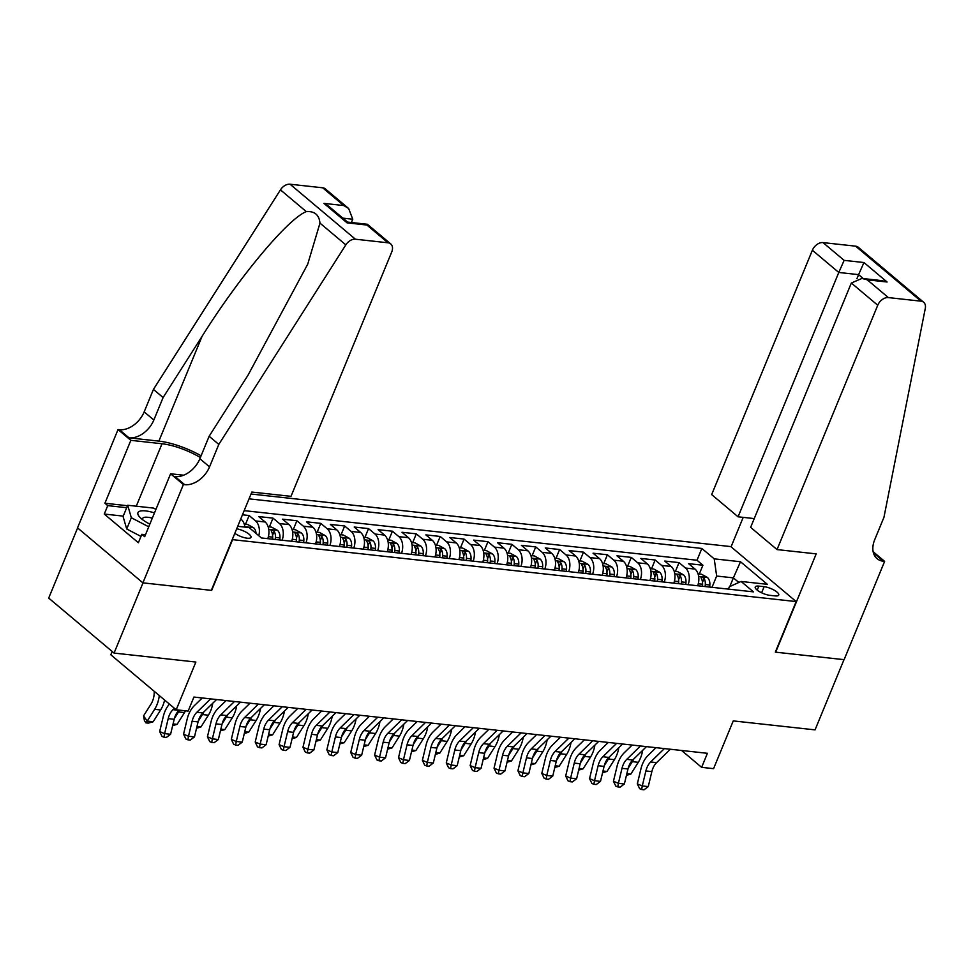 <?xml version="1.0" encoding="UTF-8"?>
<svg xmlns="http://www.w3.org/2000/svg" width="974" height="974" viewBox="0 0 974 974"><rect width="100%" height="100%" fill="white"/><g stroke="black" fill="none" stroke-linecap="round" stroke-linejoin="round"><path stroke-width="1.46" d="M234.819 533.326A10.203 3.105 22.4 0 0 247.201 538.208A10.203 3.105 22.4 0 0 250.988 537.344A10.203 3.105 22.4 0 0 246.751 532.595A10.203 3.105 22.4 0 0 236.682 528.809M112.18 651.496L110.817 654.796L176.197 709.79L188.14 711.093L193.923 697.055L707.416 753.304L701.633 767.342L713.577 768.656L733.252 720.906L815.055 729.867L843.995 659.654L775.328 652.13L796.16 601.579L232.238 539.608M77.616 527.932L48.7 598.085L114.068 653.079L143.008 582.866L211.675 590.39L232.518 539.839M796.16 601.579L730.792 546.584L251.024 494.025M697.676 585.751A12.759 8.389 -83.7 0 0 695.034 569.084L688.581 563.654L702.911 565.224L699.295 574.003M688.119 584.704A12.759 8.389 -83.7 0 0 685.477 568.037L679.036 562.607L675.42 571.385M679.036 562.607L664.706 561.048L671.147 566.466A12.759 8.389 -83.7 0 1 673.789 583.134M649.901 580.516A12.759 8.389 -83.7 0 0 647.272 563.849L640.819 558.431L655.149 560.001L651.533 568.767M626.026 577.899A12.759 8.389 -83.7 0 0 623.384 561.231L616.932 555.813L631.262 557.384L627.646 566.15M602.139 575.281A12.759 8.389 -83.7 0 0 599.497 558.626L593.056 553.195L607.386 554.766L603.77 563.532M578.252 572.663A12.759 8.389 -83.7 0 0 575.622 556.008L569.169 550.578L583.499 552.148L579.883 560.914M554.376 570.046A12.759 8.389 -83.7 0 0 551.734 553.39L545.282 547.96L559.612 549.531L555.996 558.309M530.489 567.44A12.759 8.389 -83.7 0 0 527.847 550.773L521.407 545.343L535.737 546.913L532.121 555.691M506.602 564.823A12.759 8.389 -83.7 0 0 503.972 548.155L497.519 542.725L511.849 544.296L508.233 553.074M482.727 562.205A12.759 8.389 -83.7 0 0 480.085 545.537L473.632 540.107L487.962 541.678L484.346 550.456M458.839 559.587A12.759 8.389 -83.7 0 0 456.197 542.92L449.744 537.502L464.074 539.072L460.471 547.838M434.952 556.97A12.759 8.389 -83.7 0 0 432.31 540.302L425.869 534.884L440.199 536.455L436.583 545.221M411.077 554.352A12.759 8.389 -83.7 0 0 408.435 537.685L401.982 532.267L416.312 533.837L412.696 542.603M387.189 551.734A12.759 8.389 -83.7 0 0 384.547 535.079L378.095 529.649L392.425 531.22L388.809 539.986M363.302 549.117A12.759 8.389 -83.7 0 0 360.66 532.461L354.219 527.031L368.549 528.602L364.933 537.368M339.427 546.499A12.759 8.389 -83.7 0 0 336.785 529.844L330.332 524.414L344.662 525.984L341.046 534.763M315.539 543.894A12.759 8.389 -83.7 0 0 312.897 527.226L306.445 521.796L320.775 523.367L317.159 532.145M291.652 541.276A12.759 8.389 -83.7 0 0 289.01 524.609L282.57 519.179L296.9 520.749L293.284 529.527M267.765 538.659A12.759 8.389 -83.7 0 0 265.135 521.991L258.682 516.573L273.012 518.131L269.396 526.91M242.465 514.796L249.125 515.526L245.509 524.292M764.14 586.689L758.88 586.117A9.886 3.007 22.4 0 0 755.227 586.957A9.886 3.007 22.4 0 0 759.708 591.79A9.886 3.007 22.4 0 0 769.837 595.333L775.097 595.905A9.886 3.007 22.4 0 0 778.75 595.065A9.886 3.007 22.4 0 0 774.269 590.232A9.886 3.007 22.4 0 0 764.14 586.689L761.619 592.789M237.717 526.313L249.076 527.555L261.446 537.965L753.45 591.863L741.08 581.454L729.38 586.738L728.406 589.112M729.806 586.555L733.385 577.874L716.657 576.036L714.222 558.857L701.852 548.447L249.04 498.846M714.222 558.857L740.496 561.73L767.354 584.327L741.08 581.454M702.911 565.224L696.994 560.245L244.17 510.644M244.924 527.104A12.759 8.389 -83.7 0 0 241.248 519.373L240.748 518.959M249.125 515.526L255.578 520.944A12.759 8.389 96.3 0 1 258.804 535.737M273.012 518.131L279.465 523.562A12.759 8.389 96.3 0 1 282.107 540.229M296.9 520.749L303.34 526.179A12.759 8.389 96.3 0 1 305.982 542.847M320.775 523.367L327.227 528.797A12.759 8.389 96.3 0 1 329.869 545.464M344.662 525.984L351.115 531.414A12.759 8.389 96.3 0 1 353.757 548.07M368.549 528.602L374.99 534.032A12.759 8.389 96.3 0 1 377.632 550.687M392.425 531.22L398.877 536.65A12.759 8.389 96.3 0 1 401.519 553.305M416.312 533.837L422.765 539.255A12.759 8.389 96.3 0 1 425.407 555.923M440.199 536.455L446.64 541.873A12.759 8.389 96.3 0 1 449.282 558.54M464.074 539.072L470.527 544.49A12.759 8.389 96.3 0 1 473.169 561.158M487.962 541.678L494.415 547.108A12.759 8.389 96.3 0 1 497.057 563.776M511.849 544.296L518.302 549.726A12.759 8.389 96.3 0 1 520.932 566.393M535.737 546.913L542.177 552.343A12.759 8.389 96.3 0 1 544.819 568.999M559.612 549.531L566.064 554.961A12.759 8.389 96.3 0 1 568.706 571.616M583.499 552.148L589.952 557.578A12.759 8.389 96.3 0 1 592.582 574.234M607.386 554.766L613.827 560.184A12.759 8.389 96.3 0 1 616.469 576.851M631.262 557.384L637.714 562.802A12.759 8.389 96.3 0 1 640.356 579.469M655.149 560.001L661.602 565.419A12.759 8.389 96.3 0 1 664.231 582.087M712.018 587.322L716.657 576.036M176.197 709.79L195.871 662.04L114.068 653.079M681.581 750.467L701.633 767.342M738.84 582.464L733.385 577.874L740.496 561.73M696.994 560.245L701.852 548.447M670.356 749.237L656.61 762.63A15.937 10.483 -83.7 0 0 651.85 771.603L648.258 786.602L642.28 785.957L641.635 789.524L639.65 788.697L637.337 783.887L640.929 768.888A23.912 15.718 96.3 0 1 648.075 755.434L656.038 747.679M664.39 748.592L650.644 761.985A15.937 10.483 -83.7 0 0 645.884 770.958L642.28 785.957L637.337 783.887M648.258 786.602L644.021 789.78L641.635 789.524M698.054 573.869L701.524 574.246L707.441 577.485A8.449 5.552 96.3 0 1 709.851 585.021L709.693 587.066M705.152 586.567L705.31 584.522A8.449 5.552 -83.7 0 0 704.092 578.446C701.962 576.73 701.012 576.632 701.219 578.13A8.449 5.552 96.3 0 1 702.449 584.217L702.291 586.251M702.473 582.683A4.31 2.825 96.3 0 1 702.583 584.437L702.449 586.275M701 577.29L701.219 578.13M628.169 768.206L632.321 761.644A23.912 15.718 -83.7 0 0 633.806 758.965M626.854 773.636L630.86 774.074L638.287 762.301A23.912 15.718 -83.7 0 0 642.67 750.333M630.86 774.074L626.452 775.316M140.974 536.418L126.705 528.979L123.077 516.5L127.704 505.262L153.49 508.087L155.937 509.365M148.742 526.812L131.332 517.754L127.704 505.262M126.705 528.979L131.332 517.754M154.476 512.908A20.722 6.294 22.4 0 0 139.818 517.206A20.722 6.294 22.4 0 0 149.838 524.146M152.309 518.168A14.184 4.31 22.4 0 0 142.63 518.497A14.184 4.31 22.4 0 0 142.654 519.726M777.033 549.579L877.744 305.239L851.337 283.02L750.625 527.36L777.033 549.579L816.2 553.877L775.681 652.178L844.117 659.666L884.636 561.365L873.142 551.71M754.241 518.582L738.073 516.804L711.665 494.585L812.377 250.245A9.57 6.599 -49.9 0 1 823.006 242.599L855.61 246.166A9.57 6.599 -49.9 0 1 858.301 247.274L923.669 302.281A9.57 6.599 130.1 0 1 925.3 308.344L883.966 517.267L874.701 539.73A22.317 15.389 130.1 0 0 877.05 558.638A22.317 15.389 130.1 0 0 883.321 561.219L884.636 561.365M823.006 242.599L844.129 260.362L863.95 262.53L887.095 282.01L867.274 279.83L888.385 297.594L920.99 301.173L855.61 246.166M731.072 546.816L743.211 517.364M738.073 516.804L838.784 272.464L812.377 250.245M923.669 302.281A9.57 6.599 130.1 0 0 920.99 301.173M888.385 297.594A9.57 6.599 130.1 0 0 877.744 305.239M873.483 553.062A22.317 15.389 130.1 0 0 873.641 553.086L883.321 561.219M856.925 278.71L858.605 274.631L838.784 272.464L844.129 260.362M863.95 262.53L858.605 274.631L863.305 278.588M887.095 282.01L881.774 280.609L861.953 278.43L851.337 283.02M867.274 279.83L861.953 278.43M351.407 222.51L352.758 219.223L342.848 218.139M218.809 444.4L209.13 436.267L248.078 375.087L307.711 264.197L319.971 223.119C319.143 214.864 314.59 211.029 306.299 211.614C288.036 218.578 238.813 277.48 202.056 336.359L163.108 397.538L153.843 420.013A22.317 15.389 -49.9 0 1 129.018 437.837L119.352 429.704L118.037 429.558L77.518 527.859L142.898 582.854L211.321 590.354L251.84 492.053L291.007 496.338L391.718 251.998A9.57 6.599 130.1 0 0 390.708 243.89A9.57 6.599 130.1 0 0 388.029 242.794L355.425 239.214A9.57 6.599 130.1 0 0 345.831 244.864L218.809 444.4L209.544 466.875A22.317 15.389 -49.9 0 1 184.719 484.699L183.404 484.553L142.898 582.854M163.108 397.538L153.429 389.405L144.176 411.868A22.317 15.389 -49.9 0 1 119.352 429.704M184.719 484.699L175.052 476.566A22.317 15.389 -49.9 0 0 199.877 458.73L209.13 436.267M388.029 242.794L366.906 225.031L347.085 222.851L323.94 203.383L343.761 205.551L322.65 187.787L290.045 184.22L355.425 239.214M306.299 211.614L280.451 189.869L153.429 389.405M183.404 484.553L170.596 473.778L144.676 536.686L141.839 534.312L145.491 534.714M123.223 516.123L104.267 514.053L138.369 542.737L141.839 534.312M104.267 514.053L107.749 505.628L104.912 503.241L130.845 440.333L118.037 429.558M200.364 457.537A35.868 10.897 22.4 0 0 162.013 443.754L130.845 440.333M170.596 473.778L183.636 475.202M201.082 455.783A41.529 12.613 22.4 0 0 158.884 441.112L129.018 437.837M280.451 189.869A9.57 6.599 -49.9 0 1 290.045 184.22M322.65 187.787A9.57 6.599 -49.9 0 1 325.34 188.895L348.668 208.533L352.758 219.223M104.912 503.241L127.521 505.725M126.705 507.697L107.749 505.628M366.906 225.031L367.368 224.263L390.708 243.89M347.085 222.851L347.548 222.084L367.368 224.263M323.94 203.383L328.847 206.354L347.548 222.084M343.761 205.551L348.668 208.533M646.468 746.632L632.735 760.012A15.937 10.483 -83.7 0 0 627.974 768.985L624.371 783.997L618.405 783.34L617.747 786.907L615.775 786.079L613.45 781.27L617.053 766.27A23.912 15.718 96.3 0 1 624.188 752.817L632.15 745.061M640.502 745.974L626.757 759.367A15.937 10.483 -83.7 0 0 621.996 768.34L618.405 783.34L613.45 781.27M624.371 783.997L620.134 787.162L617.747 786.907M622.593 744.014L608.847 757.407A15.937 10.483 -83.7 0 0 604.087 766.38L600.483 781.379L594.517 780.722L593.872 784.289L591.888 783.461L589.562 778.652L593.166 763.653A23.912 15.718 96.3 0 1 600.301 750.199L608.263 742.444M616.615 743.357L602.869 756.749A15.937 10.483 -83.7 0 0 598.121 765.722L594.517 780.722L589.562 778.652M600.483 781.379L596.258 784.545L593.872 784.289M598.706 741.397L584.96 754.789A15.937 10.483 -83.7 0 0 580.2 763.762L576.608 778.762L570.63 778.104L569.985 781.672L568 780.844L565.687 776.047L569.279 761.047A23.912 15.718 96.3 0 1 576.425 747.582L584.376 739.826M592.74 740.739L578.994 754.132A15.937 10.483 -83.7 0 0 574.234 763.105L570.63 778.104L565.687 776.047M576.608 778.762L572.371 781.927L569.985 781.672M574.818 738.779L561.085 752.171A15.937 10.483 -83.7 0 0 556.324 761.144L552.721 776.144L546.755 775.487L546.097 779.054L544.125 778.226L541.8 773.429L545.403 758.429A23.912 15.718 96.3 0 1 552.538 744.964L560.5 737.208M568.853 738.122L555.107 751.514A15.937 10.483 -83.7 0 0 550.347 760.487L546.755 775.487L541.8 773.429M552.721 776.144L548.484 779.322L546.097 779.054M674.166 571.251L677.636 571.628L683.565 574.867A8.449 5.552 96.3 0 1 685.964 582.403L685.818 584.449M681.276 583.95L681.435 581.904A8.449 5.552 -83.7 0 0 680.205 575.829C678.074 574.112 677.125 574.015 677.344 575.512A8.449 5.552 96.3 0 1 678.561 581.6L678.403 583.633M678.586 580.066A4.31 2.825 96.3 0 1 678.695 581.819L678.561 583.657M677.113 574.672L677.344 575.512M604.294 765.588L608.433 759.026A23.912 15.718 -83.7 0 0 609.919 756.348M602.979 771.018L606.972 771.457L614.411 759.683A23.912 15.718 -83.7 0 0 618.794 747.715M606.972 771.457L602.565 772.699M650.279 568.633L653.761 569.011L659.678 572.249A8.449 5.552 96.3 0 1 662.089 579.786L661.93 581.831M657.389 581.332L657.547 579.299A8.449 5.552 -83.7 0 0 656.318 573.211C654.199 571.507 653.237 571.397 653.457 572.895A8.449 5.552 96.3 0 1 654.674 578.982L654.528 581.015M654.698 577.448A4.31 2.825 96.3 0 1 654.82 579.201L654.674 581.04M653.225 572.055L653.457 572.895M580.407 762.983L584.558 756.408A23.912 15.718 -83.7 0 0 586.044 753.742M579.092 768.401L583.085 768.839L590.524 757.066A23.912 15.718 -83.7 0 0 594.907 745.098M583.085 768.839L578.69 770.081M626.404 566.016L629.874 566.393L635.791 569.632A8.449 5.552 96.3 0 1 638.201 577.18L638.043 579.213M633.502 578.714L633.66 576.681A8.449 5.552 -83.7 0 0 632.443 570.594C630.312 568.889 629.362 568.779 629.569 570.277A8.449 5.552 96.3 0 1 630.799 576.365L630.641 578.41M630.823 574.83A4.31 2.825 96.3 0 1 630.933 576.596L630.799 578.422M629.35 569.437L629.569 570.277M556.519 760.365L560.671 753.791A23.912 15.718 -83.7 0 0 562.156 751.124M555.204 765.783L559.198 766.221L566.637 754.448A23.912 15.718 -83.7 0 0 571.02 742.48M559.198 766.221L554.803 767.463M602.516 563.398L605.986 563.776L611.916 567.014A8.449 5.552 96.3 0 1 614.314 574.563L614.156 576.596M609.627 576.109L609.773 574.063A8.449 5.552 -83.7 0 0 608.555 567.976C606.425 566.271 605.475 566.162 605.694 567.659A8.449 5.552 96.3 0 1 606.912 573.747L606.753 575.792M606.936 572.213A4.31 2.825 96.3 0 1 607.046 573.978L606.912 575.804M605.463 566.819L605.694 567.659M532.632 757.748L536.784 751.173A23.912 15.718 -83.7 0 0 538.269 748.507M531.317 763.166L535.323 763.604L542.762 751.831A23.912 15.718 -83.7 0 0 547.132 739.863M535.323 763.604L530.915 764.846M550.943 736.161L537.198 749.554A15.937 10.483 -83.7 0 0 532.437 758.527L528.833 773.526L522.868 772.869L522.222 776.436L520.238 775.608L517.912 770.811L521.516 755.812A23.912 15.718 96.3 0 1 528.651 742.346L536.613 734.591M544.965 735.504L531.22 748.896A15.937 10.483 -83.7 0 0 526.459 757.869L522.868 772.869L517.912 770.811M528.833 773.526L524.609 776.704L522.222 776.436M578.629 560.781L582.111 561.158L588.028 564.396A8.449 5.552 96.3 0 1 590.427 571.945L590.281 573.978M585.739 573.491L585.898 571.446A8.449 5.552 -83.7 0 0 584.668 565.358C582.549 563.654 581.588 563.544 581.807 565.054A8.449 5.552 96.3 0 1 583.024 571.129L582.878 573.175M583.049 569.595A4.31 2.825 96.3 0 1 583.17 571.361L583.024 573.187M581.575 564.214L581.807 565.054M508.757 755.13L512.896 748.568A23.912 15.718 -83.7 0 0 514.382 745.889M507.442 760.548L511.435 760.986L518.874 749.213A23.912 15.718 -83.7 0 0 523.257 737.245M511.435 760.986L507.04 762.24M527.056 733.544L513.31 746.936A15.937 10.483 -83.7 0 0 508.55 755.909L504.958 770.909L498.98 770.251L498.335 773.819L496.35 773.003L494.037 768.194L497.629 753.194A23.912 15.718 96.3 0 1 504.776 739.729L512.726 731.973M521.078 732.886L507.344 746.279A15.937 10.483 -83.7 0 0 502.584 755.252L498.98 770.251L494.037 768.194M504.958 770.909L500.721 774.087L498.335 773.819M554.754 558.163L558.224 558.552L564.141 561.779A8.449 5.552 96.3 0 1 566.551 569.327L566.393 571.373M561.852 570.874L562.01 568.828A8.449 5.552 -83.7 0 0 560.793 562.741C558.662 561.036 557.712 560.927 557.919 562.436A8.449 5.552 96.3 0 1 559.149 568.512L558.991 570.557M559.173 566.978A4.31 2.825 96.3 0 1 559.283 568.743L559.149 570.569M557.7 561.596L557.919 562.436M484.869 752.512L489.021 745.95A23.912 15.718 -83.7 0 0 490.506 743.272M483.554 757.93L487.548 758.369L494.987 746.595A23.912 15.718 -83.7 0 0 499.37 734.627M487.548 758.369L483.153 759.623M503.168 730.926L489.423 744.319A15.937 10.483 -83.7 0 0 484.675 753.292L481.071 768.291L475.105 767.646L474.448 771.201L472.475 770.385L470.15 765.576L473.754 750.577A23.912 15.718 96.3 0 1 480.888 737.111L488.851 729.356M497.203 730.281L483.457 743.661A15.937 10.483 -83.7 0 0 478.697 752.634L475.105 767.646L470.15 765.576M481.071 768.291L476.834 771.469L474.448 771.201M530.867 555.545L534.336 555.935L540.266 559.161A8.449 5.552 96.3 0 1 542.664 566.71L542.506 568.755M537.977 568.256L538.123 566.211A8.449 5.552 -83.7 0 0 536.905 560.135C534.775 558.419 533.825 558.321 534.044 559.819A8.449 5.552 96.3 0 1 535.262 565.894L535.103 567.939M535.286 564.36A4.31 2.825 96.3 0 1 535.396 566.125L535.262 567.952M533.813 558.979L534.044 559.819M460.982 749.895L465.134 743.332A23.912 15.718 -83.7 0 0 466.619 740.654M459.667 755.313L463.673 755.751L471.112 743.99A23.912 15.718 -83.7 0 0 475.482 732.01M463.673 755.751L459.265 757.005M479.293 728.309L465.548 741.701A15.937 10.483 -83.7 0 0 460.787 750.674L457.183 765.674L451.218 765.028L450.56 768.596L448.588 767.768L446.262 762.959L449.866 747.959A23.912 15.718 96.3 0 1 457.001 734.506L464.963 726.738M473.315 727.663L459.57 741.056A15.937 10.483 -83.7 0 0 454.809 750.029L451.218 765.028L446.262 762.959M457.183 765.674L452.959 768.851L450.56 768.596M506.979 552.928L510.449 553.317L516.378 556.556A8.449 5.552 96.3 0 1 518.777 564.092L518.631 566.138M514.089 565.638L514.248 563.593A8.449 5.552 -83.7 0 0 513.018 557.518C510.9 555.801 509.938 555.704 510.157 557.201A8.449 5.552 96.3 0 1 511.374 563.289L511.228 565.322M511.399 561.755A4.31 2.825 96.3 0 1 511.52 563.508L511.374 565.346M509.926 556.361L510.157 557.201M437.107 747.277L441.246 740.715A23.912 15.718 -83.7 0 0 442.732 738.036M435.792 752.707L439.785 753.133L447.224 741.372A23.912 15.718 -83.7 0 0 451.607 729.404M439.785 753.133L435.39 754.387M455.406 725.691L441.66 739.083A15.937 10.483 -83.7 0 0 436.9 748.056L433.308 763.056L427.33 762.411L426.685 765.978L424.701 765.15L422.387 760.341L425.979 745.341A23.912 15.718 96.3 0 1 433.126 731.888L441.076 724.132M449.428 725.046L435.695 738.438A15.937 10.483 -83.7 0 0 430.934 747.411L427.33 762.411L422.387 760.341M433.308 763.056L429.071 766.234L426.685 765.978M483.104 550.322L486.574 550.7L492.491 553.938A8.449 5.552 96.3 0 1 494.902 561.474L494.743 563.52M490.202 563.021L490.36 560.975A8.449 5.552 -83.7 0 0 489.143 554.9C487.012 553.183 486.05 553.086 486.269 554.583A8.449 5.552 96.3 0 1 487.499 560.671L487.341 562.704M487.524 559.137A4.31 2.825 96.3 0 1 487.633 560.89L487.499 562.729M486.05 553.743L486.269 554.583M413.219 744.66L417.371 738.097A23.912 15.718 -83.7 0 0 418.857 735.419M411.905 750.09L415.898 750.528L423.337 738.755A23.912 15.718 -83.7 0 0 427.72 726.787M415.898 750.528L411.503 751.77M431.519 723.085L417.773 736.466A15.937 10.483 -83.7 0 0 413.013 745.451L409.421 760.451L403.455 759.793L402.798 763.36L400.813 762.532L398.5 757.723L402.092 742.724A23.912 15.718 96.3 0 1 409.238 729.27L417.201 721.515M425.553 722.428L411.807 735.82A15.937 10.483 -83.7 0 0 407.047 744.793L403.455 759.793L398.5 757.723M409.421 760.451L405.184 763.616L402.798 763.36M459.217 547.705L462.687 548.082L468.604 551.321A8.449 5.552 96.3 0 1 471.014 558.857L470.856 560.902M466.327 560.403L466.473 558.37A8.449 5.552 -83.7 0 0 465.255 552.282C463.125 550.566 462.175 550.468 462.382 551.966A8.449 5.552 96.3 0 1 463.612 558.053L463.454 560.087M463.636 556.519A4.31 2.825 96.3 0 1 463.746 558.272L463.612 560.111M462.163 551.126L462.382 551.966M389.332 742.042L393.484 735.48A23.912 15.718 -83.7 0 0 394.969 732.813M388.017 747.472L392.023 747.91L399.45 736.137A23.912 15.718 -83.7 0 0 403.833 724.169M392.023 747.91L387.615 749.152M407.631 720.468L393.898 733.86A15.937 10.483 -83.7 0 0 389.137 742.833L385.534 757.833L379.568 757.175L378.91 760.743L376.938 759.915L374.613 755.118L378.216 740.106A23.912 15.718 96.3 0 1 385.351 726.653L393.313 718.897M401.665 719.81L387.92 733.203A15.937 10.483 -83.7 0 0 383.159 742.176L379.568 757.175L374.613 755.118M385.534 757.833L381.309 760.998L378.91 760.743M435.329 545.087L438.799 545.464L444.728 548.703A8.449 5.552 96.3 0 1 447.127 556.239L446.981 558.285M442.44 557.785L442.598 555.752A8.449 5.552 -83.7 0 0 441.368 549.665C439.25 547.96 438.288 547.851 438.507 549.348A8.449 5.552 96.3 0 1 439.724 555.436L439.578 557.481M439.749 553.902A4.31 2.825 96.3 0 1 439.871 555.667L439.724 557.493M438.276 548.508L438.507 549.348M365.457 739.436L369.596 732.862A23.912 15.718 -83.7 0 0 371.082 730.196M364.142 744.854L368.135 745.293L375.574 733.519A23.912 15.718 -83.7 0 0 379.957 721.551M368.135 745.293L363.728 746.534M383.756 717.85L370.01 731.243A15.937 10.483 -83.7 0 0 365.25 740.216L361.658 755.215L355.68 754.558L355.035 758.125L353.051 757.297L350.737 752.5L354.329 737.501A23.912 15.718 96.3 0 1 361.476 724.035L369.426 716.28M377.778 717.193L364.045 730.585A15.937 10.483 -83.7 0 0 359.284 739.558L355.68 754.558L350.737 752.5M361.658 755.215L357.421 758.393L355.035 758.125M411.442 542.469L414.924 542.847L420.841 546.085A8.449 5.552 96.3 0 1 423.252 553.634L423.093 555.667M418.552 555.168L418.71 553.135A8.449 5.552 -83.7 0 0 417.493 547.047C415.362 545.343 414.4 545.233 414.62 546.731A8.449 5.552 96.3 0 1 415.849 552.818L415.691 554.863M415.861 551.284A4.31 2.825 96.3 0 1 415.983 553.049L415.837 554.876M414.4 545.89L414.62 546.731M341.57 736.819L345.721 730.244A23.912 15.718 -83.7 0 0 347.207 727.578M340.255 742.237L344.248 742.675L351.687 730.902A23.912 15.718 -83.7 0 0 356.07 718.934M344.248 742.675L339.853 743.917M359.869 715.233L346.123 728.625A15.937 10.483 -83.7 0 0 341.363 737.598L337.771 752.598L331.793 751.94L331.148 755.507L329.163 754.68L326.85 749.883L330.442 734.883A23.912 15.718 96.3 0 1 337.588 721.417L345.551 713.662M353.903 714.575L340.157 727.968A15.937 10.483 -83.7 0 0 335.397 736.941L331.793 751.94L326.85 749.883M337.771 752.598L333.534 755.775L331.148 755.507M387.567 539.852L391.037 540.229L396.954 543.468A8.449 5.552 96.3 0 1 399.364 551.016L399.206 553.049M394.677 552.562L394.823 550.517A8.449 5.552 -83.7 0 0 393.606 544.429C391.475 542.725 390.525 542.615 390.732 544.113A8.449 5.552 96.3 0 1 391.962 550.2L391.804 552.246M391.986 548.666A4.31 2.825 96.3 0 1 392.096 550.432L391.962 552.258M390.513 543.273L390.732 544.113M317.682 734.201L321.834 727.639A23.912 15.718 -83.7 0 0 323.319 724.96M316.367 739.619L320.373 740.057L327.8 728.284A23.912 15.718 -83.7 0 0 332.183 716.316M320.373 740.057L315.966 741.299M335.981 712.615L322.248 726.007A15.937 10.483 -83.7 0 0 317.487 734.98L313.884 749.98L307.918 749.323L307.26 752.89L305.288 752.062L302.963 747.265L306.567 732.265A23.912 15.718 96.3 0 1 313.701 718.8L321.663 711.044M330.016 711.957L316.27 725.35A15.937 10.483 -83.7 0 0 311.51 734.323L307.918 749.323L302.963 747.265M313.884 749.98L309.659 753.158L307.26 752.89M363.679 537.234L367.149 537.611L373.079 540.85A8.449 5.552 96.3 0 1 375.477 548.399L375.331 550.444M370.79 549.945L370.948 547.899A8.449 5.552 -83.7 0 0 369.718 541.812C367.6 540.107 366.638 539.998 366.857 541.507A8.449 5.552 96.3 0 1 368.075 547.583L367.916 549.628M368.099 546.049A4.31 2.825 96.3 0 1 368.221 547.814L368.075 549.64M366.626 540.667L366.857 541.507M293.807 731.584L297.947 725.021A23.912 15.718 -83.7 0 0 299.432 722.343M292.492 737.001L296.486 737.44L303.925 725.667A23.912 15.718 -83.7 0 0 308.308 713.699M296.486 737.44L292.078 738.694M312.106 709.997L298.361 723.39A15.937 10.483 -83.7 0 0 293.6 732.363L290.008 747.362L284.031 746.705L283.385 750.272L281.401 749.456L279.088 744.647L282.679 729.648A23.912 15.718 96.3 0 1 289.814 716.182L297.776 708.427M306.128 709.34L292.395 722.732A15.937 10.483 -83.7 0 0 287.634 731.705L284.031 746.705L279.088 744.647M290.008 747.362L285.772 750.54L283.385 750.272M339.792 534.616L343.274 535.006L349.191 538.232A8.449 5.552 96.3 0 1 351.602 545.781L351.444 547.826M346.902 547.327L347.061 545.282A8.449 5.552 -83.7 0 0 345.831 539.206C343.712 537.49 342.751 537.38 342.97 538.89A8.449 5.552 96.3 0 1 344.199 544.965L344.041 547.011M344.212 543.431A4.31 2.825 96.3 0 1 344.333 545.197L344.187 547.023M342.751 538.05L342.97 538.89M269.92 728.966L274.071 722.404A23.912 15.718 -83.7 0 0 275.557 719.725M268.605 734.384L272.598 734.822L280.037 723.049A23.912 15.718 -83.7 0 0 284.42 711.081M272.598 734.822L268.203 736.076M288.219 707.38L274.473 720.772A15.937 10.483 -83.7 0 0 269.713 729.745L266.121 744.745L260.143 744.099L259.498 747.667L257.513 746.839L255.2 742.03L258.792 727.03A23.912 15.718 96.3 0 1 265.939 713.565L273.901 705.809M282.253 706.734L268.507 720.115A15.937 10.483 -83.7 0 0 263.747 729.1L260.143 744.099L255.2 742.03M266.121 744.745L261.884 747.922L259.498 747.667M315.917 531.999L319.387 532.388L325.304 535.615A8.449 5.552 96.3 0 1 327.714 543.163L327.556 545.209M323.027 544.709L323.173 542.664A8.449 5.552 -83.7 0 0 321.956 536.589C319.825 534.872 318.875 534.775 319.082 536.272A8.449 5.552 96.3 0 1 320.312 542.348L320.154 544.393M320.336 540.813A4.31 2.825 96.3 0 1 320.446 542.579L320.312 544.417M318.863 535.432L319.082 536.272M246.032 726.348L250.184 719.786A23.912 15.718 -83.7 0 0 251.669 717.107M244.718 731.766L248.723 732.204L256.15 720.443A23.912 15.718 -83.7 0 0 260.533 708.475M248.723 732.204L244.316 733.459M264.331 704.762L250.598 718.155A15.937 10.483 -83.7 0 0 245.838 727.128L242.234 742.127L236.268 741.482L235.611 745.049L233.638 744.221L231.313 739.412L234.917 724.413A23.912 15.718 96.3 0 1 242.051 710.959L250.014 703.204M258.366 704.117L244.62 717.509A15.937 10.483 -83.7 0 0 239.86 726.482L236.268 741.482L231.313 739.412M242.234 742.127L237.997 745.305L235.611 745.049M292.03 529.393L295.499 529.771L301.429 533.009A8.449 5.552 96.3 0 1 303.827 540.546L303.681 542.591M299.14 542.092L299.298 540.046A8.449 5.552 -83.7 0 0 298.068 533.971C295.938 532.254 294.988 532.157 295.207 533.655A8.449 5.552 96.3 0 1 296.425 539.742L296.266 541.775M296.449 538.208A4.31 2.825 96.3 0 1 296.559 539.961L296.425 541.8M294.976 532.815L295.207 533.655M222.157 723.731L226.297 717.168A23.912 15.718 -83.7 0 0 227.782 714.49M220.842 729.161L224.836 729.599L232.275 717.826A23.912 15.718 -83.7 0 0 236.658 705.858M224.836 729.599L220.428 730.841M240.456 702.157L226.711 715.537A15.937 10.483 -83.7 0 0 221.95 724.51L218.346 739.522L212.381 738.864L211.735 742.431L209.751 741.604L207.425 736.794L211.029 721.795A23.912 15.718 96.3 0 1 218.164 708.341L226.126 700.586M234.478 701.499L220.745 714.892A15.937 10.483 -83.7 0 0 215.985 723.865L212.381 738.864L207.425 736.794M218.346 739.522L214.122 742.687L211.735 742.431M268.142 526.776L271.624 527.153L277.541 530.392A8.449 5.552 96.3 0 1 279.952 537.928L279.794 539.973M275.252 539.474L275.411 537.429A8.449 5.552 -83.7 0 0 274.181 531.354C272.063 529.637 271.101 529.539 271.32 531.037A8.449 5.552 96.3 0 1 272.537 537.124L272.391 539.158M272.562 535.59A4.31 2.825 96.3 0 1 272.683 537.344L272.537 539.182M271.089 530.197L271.32 531.037M198.27 721.113L202.422 714.551A23.912 15.718 -83.7 0 0 203.907 711.872M196.955 726.543L200.948 726.981L208.387 715.208A23.912 15.718 -83.7 0 0 212.77 703.24M200.948 726.981L196.553 728.223M216.569 699.539L202.823 712.931A15.937 10.483 -83.7 0 0 198.063 721.904L194.471 736.904L188.493 736.247L187.848 739.814L185.864 738.986L183.55 734.177L187.142 719.177A23.912 15.718 96.3 0 1 194.289 705.724L202.251 697.968M210.603 698.882L196.858 712.274A15.937 10.483 -83.7 0 0 192.097 721.247L188.493 736.247L183.55 734.177M194.471 736.904L190.234 740.07L187.848 739.814M244.267 524.158L247.737 524.536L253.654 527.774A8.449 5.552 96.3 0 1 256.065 533.435M248.577 527.506L247.469 527.384M174.383 718.508L178.534 711.933A23.912 15.718 -83.7 0 0 179.557 710.156M173.068 723.926L177.073 724.364L184.5 712.591A23.912 15.718 -83.7 0 0 185.535 710.813M177.073 724.364L172.666 725.606M179.143 710.107L178.948 710.314A15.937 10.483 -83.7 0 0 174.188 719.287L170.584 734.286L164.618 733.629L163.961 737.196L161.988 736.368L159.663 731.571L163.267 716.572A23.912 15.718 96.3 0 1 169.439 704.105M174.395 708.268L172.97 709.656A15.937 10.483 -83.7 0 0 168.21 718.629L164.618 733.629L159.663 731.571M170.584 734.286L166.347 737.452L163.961 737.196M154.33 691.394L154.172 693.841A15.937 10.483 96.3 0 1 150.982 704.141L143.555 715.902L147.208 721.089L154.647 709.316A23.912 15.718 -83.7 0 0 159.273 695.558M145.93 722.866L147.208 721.089L153.186 721.746L148.316 723.122L145.93 722.866L144.456 720.784L143.555 715.902M153.186 721.746L160.625 709.973A23.912 15.718 -83.7 0 0 164.606 700.038M685.477 568.037L695.034 569.084M240.602 519.3L241.248 519.373M255.578 520.944L265.135 521.991M279.465 523.562L289.01 524.609M303.34 526.179L312.897 527.226M327.227 528.797L336.785 529.844M351.115 531.414L360.66 532.461M374.99 534.032L384.547 535.079M398.877 536.65L408.435 537.685M422.765 539.255L432.31 540.302M446.64 541.873L456.197 542.92M470.527 544.49L480.085 545.537M494.415 547.108L503.972 548.155M518.302 549.726L527.847 550.773M542.177 552.343L551.734 553.39M566.064 554.961L575.622 556.008M589.952 557.578L599.497 558.626M613.827 560.184L623.384 561.231M637.714 562.802L647.272 563.849M661.602 565.419L671.147 566.466M757.224 590.134L758.88 586.117M656.61 762.63L650.644 761.985M651.85 771.603L645.884 770.958M707.294 577.399L698.662 576.45M702.449 584.217L698.285 583.755M709.851 585.021L705.31 584.522M632.321 761.644L638.287 762.301M702.449 582.415L704.092 578.446M153.843 420.013L144.176 411.868M199.877 458.73L209.544 466.875M345.831 244.864L319.971 223.119M202.056 336.359L158.884 441.112M136.275 506.2L162.013 443.754M632.735 760.012L626.757 759.367M627.974 768.985L621.996 768.34M608.847 757.407L602.869 756.749M604.087 766.38L598.121 765.722M584.96 754.789L578.994 754.132M580.2 763.762L574.234 763.105M561.085 752.171L555.107 751.514M556.324 761.144L550.347 760.487M683.419 574.782L674.775 573.832M678.561 581.6L674.41 581.137M685.964 582.403L681.435 581.904M608.433 759.026L614.411 759.683M678.574 579.798L680.205 575.829M659.532 572.164L650.888 571.214M654.674 578.982L650.522 578.519M662.089 579.786L657.547 579.299M584.558 756.408L590.524 757.066M654.686 577.18L656.318 573.211M635.645 569.547L627 568.597M630.799 576.365L626.635 575.914M638.201 577.18L633.66 576.681M560.671 753.791L566.637 754.448M630.799 574.563L632.443 570.594M611.757 566.929L603.125 565.991M606.912 573.747L602.76 573.296M614.314 574.563L609.773 574.063M536.784 751.173L542.762 751.831M606.924 571.945L608.555 567.976M537.198 749.554L531.22 748.896M532.437 758.527L526.459 757.869M587.882 564.311L579.238 563.374M583.024 571.129L578.873 570.679M590.427 571.945L585.898 571.446M512.896 748.568L518.874 749.213M583.036 569.327L584.668 565.358M513.31 746.936L507.344 746.279M508.55 755.909L502.584 755.252M563.995 561.706L555.35 560.756M559.149 568.512L554.985 568.061M566.551 569.327L562.01 568.828M489.021 745.95L494.987 746.595M559.149 566.71L560.793 562.741M489.423 744.319L483.457 743.661M484.675 753.292L478.697 752.634M540.107 559.088L531.475 558.139M535.262 565.894L531.11 565.444M542.664 566.71L538.123 566.211M465.134 743.332L471.112 743.99M535.274 564.092L536.905 560.135M465.548 741.701L459.57 741.056M460.787 750.674L454.809 750.029M516.232 556.471L507.588 555.521M511.374 563.289L507.223 562.826M518.777 564.092L514.248 563.593M441.246 740.715L447.224 741.372M511.387 561.474L513.018 557.518M441.66 739.083L435.695 738.438M436.9 748.056L430.934 747.411M492.345 553.853L483.701 552.903M487.499 560.671L483.335 560.208M494.902 561.474L490.36 560.975M417.371 738.097L423.337 738.755M487.499 558.869L489.143 554.9M417.773 736.466L411.807 735.82M413.013 745.451L407.047 744.793M468.457 551.235L459.825 550.286M463.612 558.053L459.46 557.591M471.014 558.857L466.473 558.37M393.484 735.48L399.45 736.137M463.624 556.251L465.255 552.282M393.898 733.86L387.92 733.203M389.137 742.833L383.159 742.176M444.582 548.618L435.938 547.668M439.724 555.436L435.573 554.973M447.127 556.239L442.598 555.752M369.596 732.862L375.574 733.519M439.737 553.634L441.368 549.665M370.01 731.243L364.045 730.585M365.25 740.216L359.284 739.558M420.695 546L412.051 545.063M415.849 552.818L411.685 552.368M423.252 553.634L418.71 553.135M345.721 730.244L351.687 730.902M415.849 551.016L417.493 547.047M346.123 728.625L340.157 727.968M341.363 737.598L335.397 736.941M396.808 543.382L388.176 542.445M391.962 550.2L387.798 549.75M399.364 551.016L394.823 550.517M321.834 727.639L327.8 728.284M391.974 548.399L393.606 544.429M322.248 726.007L316.27 725.35M317.487 734.98L311.51 734.323M372.932 540.765L364.288 539.827M368.075 547.583L363.923 547.132M375.477 548.399L370.948 547.899M297.947 725.021L303.925 725.667M368.087 545.781L369.718 541.812M298.361 723.39L292.395 722.732M293.6 732.363L287.634 731.705M349.045 538.159L340.401 537.21M344.199 544.965L340.036 544.515M351.602 545.781L347.061 545.282M274.071 722.404L280.037 723.049M344.199 543.163L345.831 539.206M274.473 720.772L268.507 720.115M269.713 729.745L263.747 729.1M325.158 535.542L316.526 534.592M320.312 542.348L316.148 541.897M327.714 543.163L323.173 542.664M250.184 719.786L256.15 720.443M320.312 540.546L321.956 536.589M250.598 718.155L244.62 717.509M245.838 727.128L239.86 726.482M301.283 532.924L292.638 531.974M296.425 539.742L292.273 539.279M303.827 540.546L299.298 540.046M226.297 717.168L232.275 717.826M296.437 537.94L298.068 533.971M226.711 715.537L220.745 714.892M221.95 724.51L215.985 723.865M277.395 530.306L268.751 529.357M272.537 537.124L268.386 536.662M279.952 537.928L275.411 537.429M202.422 714.551L208.387 715.208M272.55 535.323L274.181 531.354M202.823 712.931L196.858 712.274M198.063 721.904L192.097 721.247M253.508 527.689L244.876 526.739M178.534 711.933L184.5 712.591M178.948 710.314L172.97 709.656M174.188 719.287L168.21 718.629M154.647 709.316L160.625 709.973"/></g></svg>
